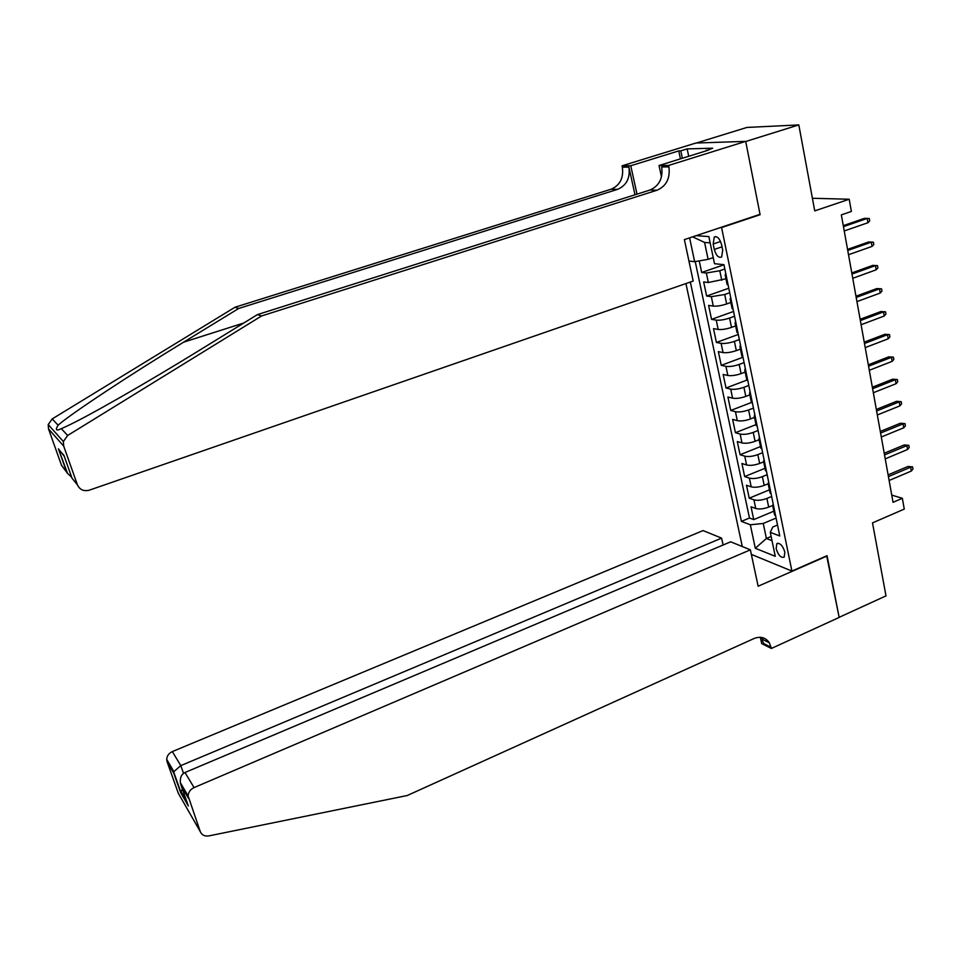 <?xml version="1.0" encoding="UTF-8"?>
<svg xmlns="http://www.w3.org/2000/svg" width="961" height="961" viewBox="0 0 961 961"><rect width="100%" height="100%" fill="white"/><g stroke="black" fill="none" stroke-linecap="round" stroke-linejoin="round"><path stroke-width="1.44" d="M784.861 552.131C782.698 545.5 780.02 542.677 776.824 543.674L776.152 548.695C778.302 555.302 780.981 558.113 784.188 557.128L784.861 552.131M685.926 283.567L742.312 546.557M696.377 143.021L746.913 127.441L798.819 124.918L814.736 210.891L849.2 199.239L812.405 198.266M751.358 554.389L791.912 571.074L827.049 555.662L839.145 617.322L886.006 595.88L872.504 522.892L904.265 509.09L902.355 498.303L891.748 495.107M759.034 214.651L760.091 214.699L745.724 141.495L798.819 124.918M699.236 260.875L701.674 272.48L723.969 264.792M725.963 278.81L708.341 282.51L703.668 281.921L706.635 296.036L728.798 288.24M730.828 302.475L726.66 303.952C721.375 305.67 716.918 306.391 713.29 306.091L708.605 305.394L711.548 319.352L733.567 311.46M735.658 325.899L731.513 327.401C726.264 329.142 721.819 329.815 718.191 329.443L713.506 328.626L716.413 342.464L738.3 334.464M740.438 349.107L736.318 350.621C731.093 352.375 726.672 353.023 723.044 352.579L718.347 351.642L721.243 365.348L742.997 357.24M745.171 372.087L741.075 373.625C735.886 375.391 731.477 376.015 727.849 375.487L723.152 374.442L726.011 388.004L747.466 379.871M749.856 394.839L745.796 396.4C740.631 398.178 736.234 398.779 732.606 398.178L727.909 397.013L730.744 410.455L751.43 402.479M754.505 417.386L750.457 418.972C745.328 420.762 740.943 421.326 737.315 420.654L732.63 419.38L735.429 432.702L755.995 424.63M759.094 439.718L755.082 441.315C749.976 443.117 745.616 443.658 741.988 442.925L737.291 441.543L740.078 454.733L760.511 446.565M763.659 461.845L759.658 463.454C754.589 465.28 750.229 465.785 746.613 464.98L741.916 463.49L744.667 476.56L764.992 468.307M767.995 483.827L764.199 485.389C759.154 487.215 754.817 487.695 751.202 486.831L746.493 485.233L749.232 498.182L769.425 489.846M849.2 199.239L851.374 211.444L841.343 214.88L893.045 502.315L902.355 498.303M713.17 243.998L714.299 249.44C716.161 255.65 718.6 258.173 721.639 257.007L722.708 250.172L721.579 244.671C719.717 238.448 717.266 235.913 714.251 237.091L713.17 243.998L720.57 241.499M791.912 571.074L721.591 227.565L720.57 227.505M777.521 525.018L772.764 527.024L770.29 532.37L779.767 535.974L723.945 264.671L714.491 263.698L708.858 236.586L696.136 235.673M770.29 532.37L775.263 556.311L755.298 548.263L750.325 524.778L741.412 521.391L690.334 282.053M710.167 242.881L704.581 242.436L708.113 259.35L694.635 261.668L688.941 261.08M694.635 261.668L689.602 237.847M771.647 496.477L766.902 498.447C761.869 500.285 757.544 500.753 753.929 499.84L749.232 498.182M772.392 505.57L768.692 507.108L766.902 498.447M767.166 474.686L762.385 476.644C757.328 478.47 752.992 478.962 749.364 478.11L744.667 476.56M762.638 452.691L757.833 454.625C752.751 456.439 748.391 456.955 744.763 456.175L740.078 454.733M758.073 430.492L753.244 432.402C748.114 434.204 743.754 434.744 740.126 434.036L735.429 432.702M753.46 408.077L748.595 409.963C743.454 411.752 739.057 412.329 735.441 411.692L730.744 410.455M748.799 385.457L743.91 387.319C738.733 389.097 734.336 389.698 730.708 389.133L726.011 388.004M744.102 362.609L739.177 364.447C733.976 366.213 729.555 366.838 725.927 366.345L721.243 365.348M739.357 339.545L734.408 341.359C729.171 343.113 724.738 343.774 721.098 343.353L716.413 342.464M734.564 316.253L729.579 318.055C724.318 319.785 719.861 320.469 716.233 320.133L711.548 319.352M729.723 292.745L724.714 294.51L711.32 296.685L706.635 296.036M724.834 268.996L719.789 270.738L706.347 273.008L701.674 272.48M695.223 261.56L749.472 518.015L753.736 519.613L773.821 511.192M768.692 507.108C763.671 508.958 759.358 509.414 755.73 508.477L751.034 506.783L753.736 519.613M728.126 284.973L726.972 283.723M726.12 275.266L725.171 274.99L725.747 273.417M713.23 257.596L708.113 259.35M760.091 214.699L721.591 227.565M771.142 536.478L766.397 538.496L772.007 540.683M776.092 518.063L763.262 523.469L766.397 538.496L755.298 548.263M731.105 299.448L730.144 299.147L730.696 297.466M732.666 307.027L732.126 308.745L733.075 309.058M736.03 323.401L735.069 323.064L735.597 321.298M737.543 330.752L737.027 332.566L737.988 332.914M740.907 347.125L739.946 346.753L740.45 344.879M742.385 354.261L741.892 356.159L742.853 356.543M745.748 370.61L744.775 370.201L745.255 368.243M747.165 377.529L746.697 379.511L747.658 379.931M750.529 393.854L749.568 393.421L750.012 391.379M751.91 400.569L751.466 402.647L752.427 403.103M755.262 416.894L754.301 416.413L754.733 414.287M756.607 423.393L756.187 425.555L757.148 426.035M759.959 439.694L758.986 439.189L759.406 436.979M761.256 446L760.86 448.246L761.821 448.751M764.608 462.289L763.635 461.748L764.031 459.454M765.869 468.379L765.485 470.71L766.458 471.262M769.208 484.656L768.235 484.092L768.608 481.713M770.422 490.554L770.061 492.969L771.046 493.546M773.773 506.819L772.8 506.219L773.149 503.768M749.472 518.015L741.412 521.391M750.325 524.778L763.262 523.469M774.95 512.525L774.602 515.012L775.587 515.625M704.581 242.436L692.629 236.838M843.458 226.652L867.182 218.447L864.468 218.339L869.273 218.507L867.182 218.447L867.927 222.736L844.226 230.952M864.468 218.339L843.277 225.655M869.273 218.507L869.693 220.874L867.927 222.736M234.977 307.256L238.712 308.469L183.671 342.14C130.552 374.466 70.73 413.903 58.092 425.194C55.089 430.035 56.17 431.189 61.312 428.666L65.576 426.744C86.274 417.434 148.835 381.589 200.116 349.888L257.44 314.607L649.924 190.05C659.186 185.953 663.102 178.253 661.673 166.938L668.904 166.89L668.592 165.448L745.7 141.375L760.019 214.327L684.376 239.601L693.193 281.056L89.337 490.17C83.751 491.539 79.775 489.762 77.421 484.849L63.702 446.12L48.518 428.87L48.206 424.57L52.23 418.9L234.977 307.256L611.112 189.221C620.025 185.317 623.773 177.965 622.332 167.19L622.031 165.821L695.908 143.033L745.7 141.375M257.44 314.607L261.596 315.965L657.06 190.206C666.381 186.074 670.322 178.302 668.904 166.89M635.005 194.795L628.902 167.142C630.332 178.013 626.56 185.425 617.587 189.353L238.712 308.469M66.417 471.346L58.417 448.823L67.522 473.377L61.504 465.304L48.518 428.87M61.312 428.666L67.654 435.477L261.596 315.965M680.436 158.853L678.766 150.901L680.808 150.853L682.358 158.265M706.299 150.805L712.666 148.198L687.151 148.895L680.808 150.853M706.179 150.228L708.341 150.168L659.042 165.52L668.592 165.448M622.031 165.821L630.752 165.748L637.011 194.158M678.766 150.901L630.752 165.748M661.48 176.872L659.042 165.52M67.654 435.477L63.366 441.543L63.702 446.12M687.151 148.895L688.701 156.283M67.522 473.377L71.679 477.209M59.522 450.853L63.114 454.349M58.417 448.823L64.231 456.247M723.104 545.007L721.591 538.124L703.068 530.58L172.331 751.586L180.8 765.617L183.527 773.341M721.591 538.124L180.8 765.617L173.881 771.623L166.709 759.382C166.962 755.839 168.848 753.244 172.331 751.586M827.109 555.987L758.133 586.234L750.385 549.836L194.062 787.588C190.374 789.377 188.392 792.152 188.104 795.9L200.26 831.589C201.786 835.061 204.657 836.502 208.849 835.902L407.248 795.516L753.977 638.548C760.499 636.026 765.629 637.443 769.377 642.813L771.371 648.459L839.169 617.43L826.676 555.83M188.512 798.435L181.305 786.11L188.368 805.991L180.68 792.657L173.737 773.137L167.094 761.785L178.314 793.269L200.26 831.589M771.371 648.459L761.701 643.606L760.343 637.299M750.385 549.836L730.672 541.812L184.968 772.512L194.062 787.588M762.938 639.618L762.517 637.636M167.094 761.785L166.709 759.382M760.668 637.323L763.803 643.618L771.118 647.282M181.305 786.11L180.344 782.662C179.971 777.533 181.509 774.146 184.968 772.512M188.368 805.991L187.803 804.405M180.68 792.657L182.314 788.933M182.722 788.513L183.407 787.888M173.737 773.137L173.881 771.623M847.746 250.473L871.315 242.16L868.612 241.98L873.405 242.172L871.315 242.16L872.059 246.4L848.503 254.737M868.612 241.98L847.542 249.404M873.405 242.172L873.813 244.526L872.059 246.4M851.987 274.065L875.423 265.632L872.72 265.392L877.489 265.608L875.423 265.632L876.156 269.825L852.743 278.294M872.72 265.392L851.782 272.924M877.489 265.608L877.898 267.939L876.156 269.825M856.191 297.442L879.483 288.877L876.792 288.576L881.537 288.829L879.483 288.877L880.216 293.045L856.936 301.622M876.792 288.576L855.975 296.216M881.537 288.829L881.934 291.135L880.216 293.045M860.347 320.578L883.507 311.905L880.817 311.556L885.537 311.82L883.507 311.905L884.228 316.025L861.092 324.722M880.817 311.556L860.119 319.292M885.537 311.82L885.946 314.103L884.228 316.025M864.48 343.509L887.496 334.716L884.805 334.308L889.514 334.596L887.496 334.716L888.216 338.801L865.212 347.606M884.805 334.308L864.227 342.152M889.514 334.596L889.91 336.867L888.216 338.801M868.564 366.213L891.448 357.324L888.757 356.855L893.442 357.168L891.448 357.324L892.156 361.36L869.285 370.285M888.757 356.855L868.3 364.796M893.442 357.168L893.838 359.414L892.156 361.36M872.6 388.712L895.364 379.703L892.673 379.187L897.346 379.523L895.364 379.703L896.06 383.715L873.333 392.737M892.673 379.187L872.336 387.223M897.346 379.523L897.73 381.745L896.06 383.715M876.612 410.996L899.232 401.878L896.553 401.314L901.202 401.662L899.232 401.878L899.928 405.854L877.333 414.984M896.553 401.314L876.336 409.446M901.202 401.662L901.586 403.872L899.928 405.854M880.588 433.063L903.076 423.861L900.397 423.236L905.034 423.609L903.076 423.861L903.76 427.789L881.297 437.015M900.397 423.236L880.3 431.453M905.034 423.609L905.406 425.795L903.76 427.789M884.516 454.937L906.884 445.628L904.205 444.955L908.818 445.351L906.884 445.628L907.556 449.52L885.225 458.853M904.205 444.955L884.216 453.256M908.818 445.351L909.202 447.514L907.556 449.52M888.42 476.608L910.644 467.202L907.977 466.469L912.578 466.89L910.644 467.202L911.328 471.058L889.117 480.488M907.977 466.469L888.108 474.866M912.578 466.89L912.95 469.028L911.328 471.058M764.199 485.389L762.385 476.644M759.658 463.454L757.833 454.625M755.082 441.315L753.244 432.402M750.457 418.972L748.595 409.963M745.796 396.4L743.91 387.319M741.075 373.625L739.177 364.447M736.318 350.621L734.408 341.359M731.513 327.401L729.579 318.055M726.66 303.952L724.714 294.51M721.771 280.276L719.789 270.738M708.341 282.51L706.347 273.008M755.73 508.477L753.929 499.84M751.202 486.831L749.364 478.11M746.613 464.98L744.763 456.175M741.988 442.925L740.126 434.036M737.315 420.654L735.441 411.692M732.606 398.178L730.708 389.133M727.849 375.487L725.927 366.345M723.044 352.579L721.098 343.353M718.191 329.443L716.233 320.133M713.29 306.091L711.32 296.685M722.023 246.821L714.299 249.44M183.671 342.14L243.83 322.992M649.924 190.05L657.06 190.206M617.587 189.353L611.112 189.221M63.882 455.25L72.051 478.254L77.421 484.849M52.23 418.9L58.092 425.194M628.902 167.142L622.332 167.19M777.942 543.193L776.824 543.674M727.165 284.684L725.171 274.99M732.126 308.745L730.144 299.147M737.027 332.566L735.069 323.064M741.892 356.159L739.946 346.753M746.697 379.511L744.775 370.201M751.466 402.647L749.568 393.421M756.187 425.555L754.301 416.413M760.86 448.246L758.986 439.189M765.485 470.71L763.635 461.748M770.061 492.969L768.235 484.092M774.602 515.012L772.8 506.219M715.717 236.598L714.251 237.091M48.206 424.57L63.366 441.543M762.049 639.173L769.377 642.813M188.104 795.9L180.344 782.662M180.824 791.227L186.782 801.522M173.749 772.151L180.692 791.696"/></g></svg>
